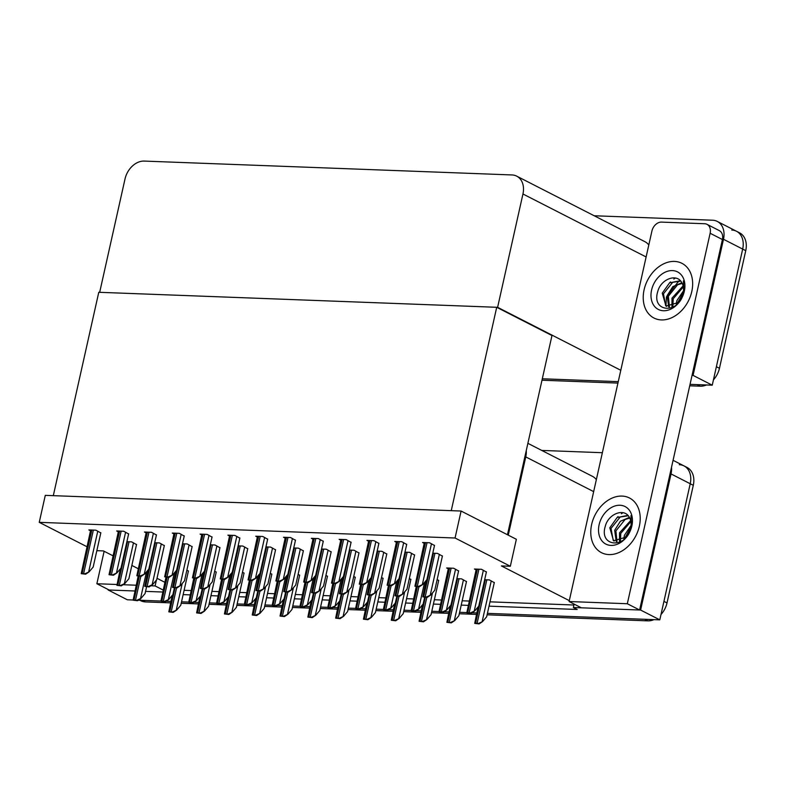 <?xml version="1.0" encoding="UTF-8"?>
<svg xmlns="http://www.w3.org/2000/svg" width="785" height="785" viewBox="0 0 785 785"><rect width="100%" height="100%" fill="white"/><g stroke="black" fill="none" stroke-linecap="round" stroke-linejoin="round"><path stroke-width="1.18" d="M96.84 550.678L103.453 550.923L112.952 555.78M131.851 565.435L138.121 568.644M157.01 578.3L164.84 582.303M569.302 600.643L501.389 565.926L510.329 566.26L516.353 539.285L461.089 511.035L45.285 495.355L39.25 522.339L455.055 538.01L510.329 566.26M508.268 535.154L525.764 456.909A19.399 14.464 -62.9 0 0 526.264 450.57M116.896 584.491L96.869 583.736L109.154 590.016L134.863 590.977L108.153 589.977L127.337 599.779L133.097 600.005M489.026 606.148L577.191 609.474L573.354 607.511L574.11 604.097M183.14 594.618L190.078 594.883M210.949 595.668L217.877 595.933M238.758 596.718L245.685 596.973M266.566 597.768L273.494 598.023M294.375 598.808L301.303 599.073M322.184 599.858L329.111 600.123M349.992 600.908L356.92 601.173M377.801 601.958L384.728 602.223M405.6 603.008L412.537 603.272M433.408 604.058L440.346 604.313M461.217 605.107L468.145 605.363M162.672 592.027L145.559 591.38L162.672 592.027M671.518 467.261A19.399 14.464 117.1 0 1 671.038 473.934L640.609 610.053L659.802 619.856L487.416 613.36L644.74 619.286L647.811 620.856L487.092 614.802M476.721 612.957L471.981 612.781L476.721 612.957M466.79 612.585L459.608 612.31L466.79 612.585M448.912 611.908L444.173 611.731L448.912 611.908M438.982 611.535L431.799 611.26L438.982 611.535M421.103 610.858L416.374 610.681L421.103 610.858M411.173 610.485L403.99 610.21L411.173 610.485M393.295 609.808L388.565 609.631L393.295 609.808M383.365 609.435L376.182 609.17L383.365 609.435M365.496 608.767L360.757 608.581L365.496 608.767M355.556 608.385L348.373 608.12L355.556 608.385M337.687 607.718L332.948 607.531L337.687 607.718M327.747 607.335L320.574 607.07L327.747 607.335M309.879 606.668L305.139 606.491L309.879 606.668M299.939 606.295L292.766 606.02L299.939 606.295M282.07 605.618L277.331 605.441L282.07 605.618M272.13 605.245L264.957 604.97L272.13 605.245M254.261 604.568L249.522 604.391L254.261 604.568M244.321 604.195L237.148 603.92L244.321 604.195M226.453 603.518L221.713 603.341L226.453 603.518M216.523 603.145L209.34 602.88L216.523 603.145M198.644 602.468L193.905 602.291L198.644 602.468M188.714 602.095L181.531 601.83L188.714 602.095M170.836 601.428L166.106 601.241L170.836 601.428M170.522 602.86L145.47 601.918L142.399 600.348L160.905 601.045L138.297 600.201M640.609 610.053L573.354 607.511M679.3 464.7A19.399 14.464 117.1 0 1 684 465.897A19.399 14.464 117.1 0 1 690.221 483.737L659.802 619.856M541.748 450.423L602.37 452.709M596.345 479.655A19.399 14.464 -62.9 0 0 592.449 476.338L527.883 443.339M184.112 590.31L191.04 590.565M211.911 591.36L218.848 591.615M239.719 592.4L246.657 592.665M267.528 593.45L274.456 593.715M295.337 594.5L302.264 594.765M323.145 595.55L330.073 595.815M350.954 596.6L357.882 596.855M378.762 597.65L385.69 597.905M406.571 598.7L413.499 598.955M434.38 599.74L441.307 600.005M462.179 600.79L469.116 601.055M489.987 601.84L573.913 605.009M267.656 539.207L262.739 536.479L255.714 536.214L257.352 537.048M295.454 540.257L290.548 537.529L283.522 537.264L285.161 538.098M323.263 541.307L318.357 538.579L311.331 538.314L312.96 539.148M351.072 542.356L346.165 539.619L339.14 539.354L340.768 540.198M378.88 543.397L373.974 540.669L366.948 540.404L368.577 541.248M458.577 570.97L453.671 568.242L446.645 567.977L448.274 568.811M406.689 544.447L401.783 541.719L394.747 541.454L396.386 542.288M486.386 572.02L481.48 569.292L474.444 569.027L476.083 569.861M434.498 545.496L429.581 542.769L422.556 542.504L424.194 543.338M128.612 533.967L123.706 531.239L116.68 530.974L118.309 531.808M100.804 532.917L95.898 530.189L88.872 529.924L90.501 530.758M156.421 535.017L151.515 532.289L144.479 532.024L146.118 532.858M184.23 536.067L179.314 533.329L172.288 533.064L173.927 533.908M212.038 537.107L207.122 534.379L200.096 534.114L201.735 534.948M239.847 538.157L234.931 535.429L227.905 535.164L229.544 535.998M275.545 549.824L270.639 547.096L265.929 546.919M327.433 576.347L325.922 575.356M247.736 548.774L242.83 546.046L238.12 545.869M219.928 547.734L215.021 544.996L210.311 544.819M192.129 546.684L187.213 543.956L182.503 543.769M164.32 545.634L159.404 542.906L154.694 542.729M299.625 575.307L298.114 574.306M271.826 574.257L270.305 573.266M244.017 573.207L242.496 572.216M216.209 572.157L214.697 571.166M136.512 544.584L131.595 541.856L126.885 541.679M358.971 552.974L354.055 550.246L349.345 550.069M410.859 579.497L409.348 578.506M331.162 551.924L326.256 549.196L321.546 549.019M355.242 577.397L353.731 576.406M303.353 550.874L298.447 548.146L293.737 547.969M383.051 578.447L381.539 577.456M442.397 556.114L437.48 553.386L432.771 553.209M494.285 582.637L489.369 579.909L484.659 579.732M414.588 555.064L409.672 552.336L404.962 552.159M438.668 580.547L437.157 579.556M386.779 554.024L381.863 551.296L377.153 551.109M466.476 581.597L461.56 578.859L456.85 578.682M188.4 571.107L186.889 570.116M39.25 522.339L86.939 546.713M455.055 538.01L461.089 511.035M496.709 307.288L451.247 510.662L53.311 495.659L98.773 292.285L496.709 307.288L551.973 335.538L507.453 534.732M594.206 215.757L712.564 220.222A19.399 14.464 117.1 0 1 717.264 221.429A19.399 14.464 117.1 0 1 723.485 239.268L693.067 375.387L712.25 385.19L690.044 384.356L697.198 384.63L700.269 386.2L689.721 385.798M618.246 381.647L542.307 378.782L618.246 381.647M693.067 375.387L692.056 375.348M497.611 307.327L522.947 193.993A19.399 14.464 -62.9 0 0 516.716 176.154A19.399 14.464 -62.9 0 0 512.016 174.947L144.195 161.082A19.399 14.464 -62.9 0 0 125.011 178.99L99.675 292.314L497.611 307.327L620.788 370.284M731.748 230.034A19.399 14.464 117.1 0 1 736.448 231.232A19.399 14.464 117.1 0 1 742.679 249.081L712.25 385.19M648.793 244.989A19.399 14.464 -62.9 0 0 644.907 241.682L516.716 176.154M142.399 600.348A19.399 14.464 117.1 0 1 139.014 599.711M673.069 460.314L684 465.897A19.399 14.464 117.1 0 1 690.221 483.737L663.933 601.379L667.005 602.949A19.399 14.464 117.1 0 1 660.999 614.508M684 465.897L687.071 467.467A19.399 14.464 117.1 0 1 693.292 485.307L667.005 602.949M653.964 619.64A19.399 14.464 117.1 0 1 647.811 620.856M476.397 614.4L459.284 613.752M448.588 613.35L431.475 612.702M420.789 612.3L403.667 611.652M392.981 611.25L375.868 610.612M365.172 610.2L348.059 609.562M337.364 609.16L320.251 608.512M309.555 608.11L292.442 607.462M281.746 607.06L264.633 606.413M253.938 606.01L236.825 605.363M226.129 604.96L209.016 604.313M198.32 603.91L181.207 603.272M145.47 601.918A19.399 14.464 117.1 0 1 140.77 600.721L139.867 600.26M717.264 221.429L736.448 231.232A19.399 14.464 117.1 0 1 742.679 249.081L716.381 366.713L719.452 368.283A19.399 14.464 117.1 0 1 713.447 379.842M736.448 231.232L739.519 232.802A19.399 14.464 117.1 0 1 745.75 250.65L719.452 368.283M706.421 384.974A19.399 14.464 117.1 0 1 700.269 386.2M617.932 383.09L541.984 380.225M188.439 570.911L180.766 605.264L176.703 610.053L172.445 611.986A3.238 0.706 -167.4 0 0 171.199 611.858L169.697 611.8A3.238 0.706 -167.4 0 0 168.814 611.849L172.17 595.462M176.703 610.053L173.22 612.388L168.814 611.849M173.22 612.388L172.445 611.986M146.579 586.817L145.058 593.597L140.996 598.386L136.737 600.319A3.238 0.706 -167.4 0 0 135.501 600.191L133.99 600.133A3.238 0.706 -167.4 0 0 133.107 600.182L138.17 576.18M140.996 598.386L137.512 600.721L133.107 600.182M137.512 600.721L136.737 600.319M136.551 544.388L128.877 578.741L124.815 583.52L120.547 585.463A3.238 0.706 -167.4 0 0 119.31 585.335L117.809 585.276A3.238 0.706 -167.4 0 0 116.926 585.325L120.282 568.939M124.815 583.52L121.332 585.865L116.926 585.325M121.332 585.865L120.547 585.463M100.853 532.721L93.17 567.074L89.107 571.853L84.849 573.796A3.238 0.706 -167.4 0 0 83.602 573.668L82.101 573.609A3.238 0.706 -167.4 0 0 81.218 573.658L90.677 529.993M89.107 571.853L85.624 574.198L81.218 573.658M85.624 574.198L84.849 573.796M128.661 533.771L120.978 568.124L116.916 572.903L112.657 574.846A3.238 0.706 -167.4 0 0 111.411 574.718L109.91 574.659A3.238 0.706 -167.4 0 0 109.027 574.708L118.486 531.043M116.916 572.903L113.432 575.248L109.027 574.708M113.432 575.248L112.657 574.846M156.46 534.82L148.787 569.164L144.725 573.953L140.466 575.896A3.238 0.706 -167.4 0 0 139.22 575.758L137.718 575.709A3.238 0.706 -167.4 0 0 136.835 575.758L146.295 532.083M144.725 573.953L141.241 576.288L136.835 575.758M141.241 576.288L140.466 575.896M184.269 535.861L176.596 570.214L172.533 575.003L168.275 576.946A3.238 0.706 -167.4 0 0 167.028 576.808L165.527 576.749A3.238 0.706 -167.4 0 0 164.644 576.808L174.093 533.133M172.533 575.003L169.05 577.338L164.644 576.808M169.05 577.338L168.275 576.946M212.078 536.911L204.404 571.264L200.332 576.053L196.073 577.995A3.238 0.706 -167.4 0 0 194.837 577.858L193.336 577.799A3.238 0.706 -167.4 0 0 192.453 577.858L201.902 534.183M200.332 576.053L196.858 578.388L192.453 577.858M196.858 578.388L196.073 577.995M174.388 587.867L172.867 594.647L168.804 599.426L164.546 601.369A3.238 0.706 -167.4 0 0 163.3 601.241L161.798 601.182A3.238 0.706 -167.4 0 0 160.915 601.231L165.978 577.22M168.804 599.426L165.321 601.771L160.915 601.231M165.321 601.771L164.546 601.369M202.196 588.907L200.675 595.697L196.613 600.476L192.354 602.419A3.238 0.706 -167.4 0 0 191.108 602.291L189.607 602.232A3.238 0.706 -167.4 0 0 188.724 602.281L193.787 578.27M196.613 600.476L193.13 602.821L188.724 602.281M193.13 602.821L192.354 602.419M229.995 589.957L228.484 596.737L224.422 601.526L220.163 603.469A3.238 0.706 -167.4 0 0 218.917 603.331L217.416 603.282A3.238 0.706 -167.4 0 0 216.532 603.331L221.596 579.32M224.422 601.526L220.938 603.861L216.532 603.331M220.938 603.861L220.163 603.469M257.804 591.007L256.293 597.787L252.23 602.576L247.972 604.519A3.238 0.706 -167.4 0 0 246.725 604.381L245.224 604.322A3.238 0.706 -167.4 0 0 244.341 604.381L249.404 580.37M252.23 602.576L248.747 604.911L244.341 604.381M248.747 604.911L247.972 604.519M216.248 571.961L208.575 606.314L204.512 611.093L200.244 613.036A3.238 0.706 -167.4 0 0 199.007 612.908L197.506 612.849A3.238 0.706 -167.4 0 0 196.623 612.899L199.979 596.512M204.512 611.093L201.029 613.438L196.623 612.899M201.029 613.438L200.244 613.036M244.056 573.011L236.383 607.364L232.311 612.143L228.052 614.086A3.238 0.706 -167.4 0 0 226.816 613.958L225.305 613.899A3.238 0.706 -167.4 0 0 224.431 613.948L227.787 597.562M232.311 612.143L228.837 614.488L224.431 613.948M228.837 614.488L228.052 614.086M271.865 574.061L264.192 608.404L260.12 613.193L255.861 615.136A3.238 0.706 -167.4 0 0 254.625 614.998L253.113 614.949A3.238 0.706 -167.4 0 0 252.24 614.998L255.596 598.612M260.12 613.193L256.646 615.528L252.24 614.998M256.646 615.528L255.861 615.136M164.359 545.438L156.686 579.791L152.614 584.57L148.355 586.513A3.238 0.706 -167.4 0 0 147.119 586.385L145.608 586.326A3.238 0.706 -167.4 0 0 144.734 586.375L148.09 569.988M152.614 584.57L149.14 586.915L144.734 586.375M149.14 586.915L148.355 586.513M192.168 546.488L184.485 580.831L180.422 585.62L176.164 587.563A3.238 0.706 -167.4 0 0 174.927 587.425L173.416 587.376A3.238 0.706 -167.4 0 0 172.543 587.425L175.899 571.038M180.422 585.62L176.949 587.955L172.543 587.425M176.949 587.955L176.164 587.563M219.977 547.538L212.293 581.881L208.231 586.67L203.972 588.613A3.238 0.706 -167.4 0 0 202.736 588.475L201.225 588.426A3.238 0.706 -167.4 0 0 200.342 588.475L203.707 572.088M208.231 586.67L204.748 589.005L200.342 588.475M204.748 589.005L203.972 588.613M644.102 289.773A30.713 22.902 -62.9 0 0 653.964 318.023A30.713 22.902 -62.9 0 0 691.781 291.569A30.713 22.902 -62.9 0 0 681.92 263.318A30.713 22.902 -62.9 0 0 644.102 289.773A30.713 22.902 117.1 0 1 681.92 263.318A30.713 22.902 117.1 0 1 691.781 291.569A30.713 22.902 117.1 0 1 653.964 318.023A30.713 22.902 117.1 0 1 644.102 289.773M591.645 524.439A30.713 22.902 -62.9 0 0 601.506 552.689A30.713 22.902 -62.9 0 0 639.333 526.235A30.713 22.902 -62.9 0 0 629.472 497.984A30.713 22.902 -62.9 0 0 591.645 524.439A30.713 22.902 117.1 0 1 629.472 497.984A30.713 22.902 117.1 0 1 639.333 526.235A30.713 22.902 117.1 0 1 601.506 552.689A30.713 22.902 117.1 0 1 591.645 524.439M669.742 282.728A22.637 16.877 117.1 0 1 670.488 281.943M673.834 279.097A22.637 16.877 117.1 0 1 675.483 278.027M617.285 517.393A22.637 16.877 117.1 0 1 618.03 516.609M621.377 513.763A22.637 16.877 117.1 0 1 623.025 512.693M661.5 222.106L704.675 223.735A9.705 7.232 -62.9 0 1 707.02 224.333L719.305 230.613A9.705 7.232 117.1 0 1 722.416 239.533L639.608 610.014L627.323 603.734L569.096 601.536L651.913 231.065A9.705 7.232 -62.9 0 1 661.5 222.106M569.096 601.536L581.381 607.816L639.608 610.014M627.323 603.734L710.131 233.263A9.705 7.232 -62.9 0 0 707.02 224.333M163.113 590.026L155.096 585.934L150.838 585.767M136.148 585.217L123.029 584.717M155.096 585.934L156.392 580.125M96.869 583.736L104.13 551.266M631.483 526.509L630.728 529.188C624.811 549.353 598.877 546.448 605.304 526.225C608.346 513.684 624.86 507.296 629.639 517.914A14.621 10.902 -62.9 0 1 630.679 527.726A14.621 10.902 -62.9 0 1 625.184 537.421L631.12 527.059L630.983 515.549L631.483 526.509M631.856 525.96A21.087 15.72 117.1 0 1 611.005 545.418A21.087 15.72 117.1 0 1 599.122 524.723A21.087 15.72 117.1 0 1 619.983 505.255A21.087 15.72 117.1 0 1 631.856 525.96M627.863 515.392L617.118 517.501L609.808 527.805L613.546 540.757L625.184 537.421M628.216 515.774L620.199 517.001L611.024 528.423L613.193 540.286L614.164 541.042M629.727 518.08L625.076 519.493L615.901 530.915L616.981 541.532M629.364 517.403L620.356 521.279L614.675 530.297L616.225 541.513M630.885 521.544L620.768 533.408L620.444 540.767M630.669 520.534L619.551 532.789L619.502 541.11M630.738 527.441L625.311 537.293M631.022 525.508L624.428 535.282L623.82 538.706M683.941 291.843L683.176 294.522C677.259 314.687 651.324 311.782 657.751 291.559C660.793 279.018 677.318 272.63 682.096 283.248A14.621 10.902 -62.9 0 1 683.127 293.06A14.621 10.902 -62.9 0 1 677.632 302.755L683.578 292.393L683.431 280.883L683.941 291.843M684.314 291.294A21.087 15.72 117.1 0 1 663.453 310.752A21.087 15.72 117.1 0 1 651.579 290.058A21.087 15.72 117.1 0 1 672.431 270.589A21.087 15.72 117.1 0 1 684.314 291.294M680.32 280.726L669.576 282.835L662.255 293.139L665.994 306.091L677.632 302.755M680.673 281.108L672.657 282.335L663.472 293.767L665.641 305.62L666.622 306.376M682.185 283.414L677.534 284.827L668.349 296.249L669.438 306.866M681.822 282.737L672.814 286.623L667.132 295.631L668.683 306.847M683.342 286.878L673.226 298.742L672.892 306.101M683.117 285.868L672.009 298.123L671.95 306.444M683.195 292.776L677.769 302.627M683.48 290.842L676.876 300.616L676.268 304.04M680.065 280.991L678.152 281.874L666.426 296.907L665.984 305.914M285.612 592.057L284.101 598.837L280.039 603.626L275.771 605.569A3.238 0.706 -167.4 0 0 274.534 605.431L273.033 605.372A3.238 0.706 -167.4 0 0 272.15 605.431L277.213 581.42M280.039 603.626L276.555 605.961L272.15 605.431M276.555 605.961L275.771 605.569M313.421 593.107L311.91 599.887L307.838 604.676L303.579 606.609A3.238 0.706 -167.4 0 0 302.343 606.481L300.832 606.422A3.238 0.706 -167.4 0 0 299.958 606.471L305.012 582.47M307.838 604.676L304.364 607.011L299.958 606.471M304.364 607.011L303.579 606.609M341.23 594.157L339.719 600.937L335.646 605.716L331.388 607.659A3.238 0.706 -167.4 0 0 330.151 607.531L328.64 607.472A3.238 0.706 -167.4 0 0 327.767 607.521L332.82 583.52M335.646 605.716L332.173 608.061L327.767 607.521M332.173 608.061L331.388 607.659M239.886 537.961L232.213 572.314L228.141 577.103L223.882 579.036A3.238 0.706 -167.4 0 0 222.646 578.908L221.135 578.849A3.238 0.706 -167.4 0 0 220.261 578.898L229.711 535.233M228.141 577.103L224.667 579.438L220.261 578.898M224.667 579.438L223.882 579.036M267.695 539.01L260.012 573.364L255.949 578.143L251.691 580.086A3.238 0.706 -167.4 0 0 250.454 579.958L248.943 579.899A3.238 0.706 -167.4 0 0 248.07 579.948L257.519 536.283M255.949 578.143L252.476 580.488L248.07 579.948M252.476 580.488L251.691 580.086M295.503 540.06L287.82 574.414L283.758 579.193L279.499 581.135A3.238 0.706 -167.4 0 0 278.263 581.008L276.752 580.949A3.238 0.706 -167.4 0 0 275.869 580.998L285.328 537.332M283.758 579.193L280.274 581.538L275.869 580.998M280.274 581.538L279.499 581.135M247.785 548.578L240.102 582.931L236.04 587.72L231.781 589.663A3.238 0.706 -167.4 0 0 230.545 589.525L229.034 589.466A3.238 0.706 -167.4 0 0 228.15 589.525L231.506 573.138M236.04 587.72L232.556 590.055L228.15 589.525M232.556 590.055L231.781 589.663M275.594 549.628L267.911 583.981L263.848 588.77L259.59 590.703A3.238 0.706 -167.4 0 0 258.343 590.575L256.842 590.516A3.238 0.706 -167.4 0 0 255.959 590.565L259.315 574.188M263.848 588.77L260.365 591.105L255.959 590.565M260.365 591.105L259.59 590.703M303.402 550.678L295.719 585.031L291.657 589.82L287.398 591.753A3.238 0.706 -167.4 0 0 286.152 591.625L284.651 591.566A3.238 0.706 -167.4 0 0 283.768 591.615L287.124 575.228M291.657 589.82L288.173 592.155L283.768 591.615M288.173 592.155L287.398 591.753M299.674 575.101L291.991 609.454L287.928 614.243L283.67 616.186A3.238 0.706 -167.4 0 0 282.433 616.048L280.922 615.989A3.238 0.706 -167.4 0 0 280.039 616.048L283.405 599.661M287.928 614.243L284.445 616.578L280.039 616.048M284.445 616.578L283.67 616.186M327.482 576.151L319.799 610.504L315.737 615.293L311.478 617.236A3.238 0.706 -167.4 0 0 310.242 617.098L308.731 617.039A3.238 0.706 -167.4 0 0 307.848 617.098L311.213 600.711M315.737 615.293L312.253 617.628L307.848 617.098M312.253 617.628L311.478 617.236M355.291 577.201L347.608 611.554L343.545 616.343L339.287 618.276A3.238 0.706 -167.4 0 0 338.05 618.148L336.539 618.089A3.238 0.706 -167.4 0 0 335.656 618.138L339.012 601.752M343.545 616.343L340.062 618.678L335.656 618.138M340.062 618.678L339.287 618.276M369.038 595.207L367.517 601.987L363.455 606.766L359.196 608.709A3.238 0.706 -167.4 0 0 357.96 608.581L356.449 608.522A3.238 0.706 -167.4 0 0 355.566 608.571L360.629 584.56M363.455 606.766L359.972 609.111L355.566 608.571M359.972 609.111L359.196 608.709M396.847 596.247L395.326 603.027L391.264 607.816L387.005 609.759A3.238 0.706 -167.4 0 0 385.769 609.621L384.257 609.572A3.238 0.706 -167.4 0 0 383.374 609.621L388.438 585.61M391.264 607.816L387.78 610.151L383.374 609.621M387.78 610.151L387.005 609.759M424.656 597.297L423.135 604.077L419.072 608.866L414.814 610.808A3.238 0.706 -167.4 0 0 413.567 610.671L412.066 610.622A3.238 0.706 -167.4 0 0 411.183 610.671L416.246 586.66M419.072 608.866L415.589 611.201L411.183 610.671M415.589 611.201L414.814 610.808M458.626 570.773L450.943 605.127L446.881 609.916L442.622 611.858A3.238 0.706 -167.4 0 0 441.376 611.721L439.875 611.662A3.238 0.706 -167.4 0 0 438.992 611.721L448.451 568.046M446.881 609.916L443.397 612.251L438.992 611.721M443.397 612.251L442.622 611.858M486.425 571.823L478.752 606.177L474.689 610.965L470.431 612.899A3.238 0.706 -167.4 0 0 469.185 612.771L467.683 612.712A3.238 0.706 -167.4 0 0 466.8 612.761L476.26 569.096M474.689 610.965L471.206 613.301L466.8 612.761M471.206 613.301L470.431 612.899M323.312 541.11L315.629 575.464L311.566 580.243L307.308 582.185A3.238 0.706 -167.4 0 0 306.072 582.048L304.56 581.999A3.238 0.706 -167.4 0 0 303.677 582.048L313.137 538.382M311.566 580.243L308.083 582.578L303.677 582.048M308.083 582.578L307.308 582.185M351.121 542.16L343.438 576.504L339.375 581.292L335.116 583.235A3.238 0.706 -167.4 0 0 333.87 583.098L332.369 583.049A3.238 0.706 -167.4 0 0 331.486 583.098L340.945 539.423M339.375 581.292L335.892 583.628L331.486 583.098M335.892 583.628L335.116 583.235M378.929 543.2L371.246 577.554L367.184 582.342L362.925 584.285A3.238 0.706 -167.4 0 0 361.679 584.148L360.178 584.089A3.238 0.706 -167.4 0 0 359.295 584.148L368.754 540.472M367.184 582.342L363.7 584.678L359.295 584.148M363.7 584.678L362.925 584.285M406.728 544.25L399.055 578.604L394.992 583.392L390.734 585.325A3.238 0.706 -167.4 0 0 389.488 585.198L387.986 585.139A3.238 0.706 -167.4 0 0 387.103 585.198L396.562 541.522M394.992 583.392L391.509 585.728L387.103 585.198M391.509 585.728L390.734 585.325M434.537 545.3L426.863 579.654L422.801 584.442L418.542 586.375A3.238 0.706 -167.4 0 0 417.296 586.248L415.795 586.189A3.238 0.706 -167.4 0 0 414.912 586.238L424.361 542.572M422.801 584.442L419.318 586.778L414.912 586.238M419.318 586.778L418.542 586.375M331.201 551.727L323.528 586.081L319.466 590.86L315.207 592.803A3.238 0.706 -167.4 0 0 313.961 592.675L312.459 592.616A3.238 0.706 -167.4 0 0 311.576 592.665L314.932 576.278M319.466 590.86L315.982 593.205L311.576 592.665M315.982 593.205L315.207 592.803M359.01 552.777L351.337 587.131L347.274 591.91L343.016 593.852A3.238 0.706 -167.4 0 0 341.769 593.725L340.268 593.666A3.238 0.706 -167.4 0 0 339.385 593.715L342.741 577.328M347.274 591.91L343.791 594.255L339.385 593.715M343.791 594.255L343.016 593.852M386.819 553.827L379.145 588.171L375.083 592.96L370.814 594.902A3.238 0.706 -167.4 0 0 369.578 594.765L368.077 594.716A3.238 0.706 -167.4 0 0 367.194 594.765L370.549 578.378M375.083 592.96L371.599 595.295L367.194 594.765M371.599 595.295L370.814 594.902M414.627 554.867L406.954 589.221L402.882 594.01L398.623 595.952A3.238 0.706 -167.4 0 0 397.387 595.815L395.875 595.756A3.238 0.706 -167.4 0 0 395.002 595.815L398.358 579.428M402.882 594.01L399.408 596.345L395.002 595.815M399.408 596.345L398.623 595.952M442.436 555.917L434.753 590.271L430.69 595.059L426.432 597.002A3.238 0.706 -167.4 0 0 425.195 596.865L423.684 596.806A3.238 0.706 -167.4 0 0 422.811 596.865L426.167 580.478M430.69 595.059L427.217 597.395L422.811 596.865M427.217 597.395L426.432 597.002M383.1 578.251L375.416 612.604L371.354 617.393L367.095 619.326A3.238 0.706 -167.4 0 0 365.849 619.198L364.348 619.139A3.238 0.706 -167.4 0 0 363.465 619.188L366.821 602.802M371.354 617.393L367.871 619.728L363.465 619.188M367.871 619.728L367.095 619.326M410.908 579.301L403.225 613.654L399.163 618.433L394.904 620.376A3.238 0.706 -167.4 0 0 393.658 620.248L392.157 620.189A3.238 0.706 -167.4 0 0 391.273 620.238L394.629 603.851M399.163 618.433L395.679 620.778L391.273 620.238M395.679 620.778L394.904 620.376M438.707 580.351L431.034 614.704L426.971 619.483L422.713 621.426A3.238 0.706 -167.4 0 0 421.466 621.298L419.965 621.239A3.238 0.706 -167.4 0 0 419.082 621.288L422.438 604.901M426.971 619.483L423.488 621.828L419.082 621.288M423.488 621.828L422.713 621.426M466.516 581.4L458.842 615.744L454.78 620.533L450.512 622.476A3.238 0.706 -167.4 0 0 449.275 622.338L447.774 622.289A3.238 0.706 -167.4 0 0 446.891 622.338L450.247 605.951M454.78 620.533L451.296 622.868L446.891 622.338M451.296 622.868L450.512 622.476M494.324 582.441L486.651 616.794L482.579 621.583L478.32 623.526A3.238 0.706 -167.4 0 0 477.084 623.388L475.573 623.329A3.238 0.706 -167.4 0 0 474.699 623.388L478.055 607.001M482.579 621.583L479.105 623.918L474.699 623.388M479.105 623.918L478.32 623.526M525.764 456.909L593.666 491.626M671.038 473.934L693.292 485.307M723.485 239.268L745.75 250.65M522.947 193.993L646.124 256.96M175.035 587.886L169.697 611.8M176.546 587.945L171.199 611.858M182.198 583.53L176.321 609.857M139.338 576.219L133.99 600.133M140.839 576.278L135.501 600.191M146.501 571.863L140.613 598.19M127.543 541.699L117.809 585.276M129.054 541.758L119.31 585.335M133.479 542.818L124.432 583.333M91.845 530.032L82.101 573.609M93.346 530.091L83.602 573.668M97.782 531.151L88.725 571.657M119.644 531.082L109.91 574.659M121.155 531.141L111.411 574.718M125.59 532.201L116.533 572.707M147.452 532.132L137.718 575.709M148.964 532.191L139.22 575.758M153.399 533.25L144.342 573.756M175.261 533.182L165.527 576.749M176.772 533.241L167.028 576.808M181.198 534.3L172.15 574.806M203.07 534.232L193.336 577.799M204.581 534.281L194.837 577.858M209.006 535.341L199.949 575.856M167.146 577.269L161.798 601.182M168.647 577.328L163.3 601.241M174.309 572.913L168.422 599.23M194.955 578.319L189.607 602.232M196.456 578.378L191.108 602.291M202.108 573.963L196.23 600.28M222.763 579.369L217.416 603.282M224.265 579.418L218.917 603.331M229.917 575.012L224.039 601.33M250.562 580.409L245.224 604.322M252.073 580.468L246.725 604.381M257.725 576.053L251.848 602.38M202.844 588.936L197.506 612.849M204.355 588.995L199.007 612.908M210.007 584.58L204.129 610.897M230.653 589.986L225.305 613.899M232.164 590.045L226.816 613.958M237.816 585.63L231.928 611.947M258.461 591.036L253.113 614.949M259.972 591.085L254.625 614.998M265.624 586.68L259.737 612.997M155.351 542.749L145.608 586.326M156.863 542.808L147.119 586.385M161.288 543.868L152.231 584.374M183.16 543.799L173.416 587.376M184.661 543.858L174.927 587.425M189.097 544.918L180.04 585.424M210.969 544.849L201.225 588.426M212.47 544.908L202.736 588.475M216.905 545.967L207.848 586.473M722.416 239.533L710.131 233.263M278.371 581.459L273.033 605.372M279.882 581.518L274.534 605.431M285.534 577.103L279.656 603.429M306.179 582.509L300.832 606.422M307.691 582.568L302.343 606.481M313.343 578.153L307.455 604.479M333.988 583.559L328.64 607.472M335.499 583.618L330.151 607.531M341.151 579.202L335.264 605.529M230.878 535.272L221.135 578.849M232.38 535.331L222.646 578.908M236.815 536.39L227.758 576.906M258.687 536.322L248.943 579.899M260.188 536.381L250.454 579.958M264.623 537.44L255.567 577.956M286.496 537.372L276.752 580.949M287.997 537.431L278.263 581.008M292.432 538.49L283.375 578.996M238.777 545.899L229.034 589.466M240.279 545.948L230.545 589.525M244.714 547.008L235.657 587.523M266.586 546.949L256.842 590.516M268.087 546.998L258.343 590.575M272.523 548.058L263.466 588.573M294.385 547.989L284.651 591.566M295.896 548.048L286.152 591.625M300.331 549.107L291.274 589.623M286.27 592.086L280.922 615.989M287.771 592.135L282.433 616.048M293.433 587.72L287.546 614.047M314.078 593.126L308.731 617.039M315.58 593.185L310.242 617.098M321.242 588.77L315.354 615.097M341.887 594.176L336.539 618.089M343.388 594.235L338.05 618.148M349.05 589.82L343.163 616.146M361.797 584.609L356.449 608.522M363.298 584.668L357.96 608.581M368.96 580.252L363.072 606.569M389.605 585.659L384.257 609.572M391.107 585.708L385.769 609.621M396.768 581.302L390.881 607.619M417.414 586.709L412.066 610.622M418.915 586.758L413.567 610.671M424.577 582.342L418.69 608.669M449.619 568.095L439.875 611.662M451.12 568.144L441.376 611.721M455.555 569.203L446.498 609.719M477.417 569.145L467.683 612.712M478.928 569.194L469.185 612.771M483.364 570.253L474.307 610.769M314.304 538.422L304.56 581.999M315.805 538.481L306.072 582.048M320.241 539.54L311.184 580.046M342.113 539.472L332.369 583.049M343.614 539.53L333.87 583.098M348.049 540.59L338.992 581.096M369.912 540.522L360.178 584.089M371.423 540.58L361.679 584.148M375.858 541.63L366.801 582.146M397.72 541.571L387.986 585.139M399.231 541.621L389.488 585.198M403.667 542.68L394.61 583.196M425.529 542.612L415.795 586.189M427.04 542.67L417.296 586.248M431.465 543.73L422.418 584.246M322.193 549.039L312.459 592.616M323.705 549.098L313.961 592.675M328.14 550.157L319.083 590.663M350.002 550.089L340.268 593.666M351.513 550.148L341.769 593.725M355.939 551.207L346.891 591.713M377.811 551.139L368.077 594.716M379.322 551.198L369.578 594.765M383.747 552.257L374.7 592.763M405.619 552.189L395.875 595.756M407.13 552.247L397.387 595.815M411.556 553.297L402.499 593.813M433.428 553.239L423.684 596.806M434.929 553.288L425.195 596.865M439.364 554.347L430.308 594.863M369.696 595.226L364.348 619.139M371.197 595.285L365.849 619.198M376.859 590.869L370.971 617.196M397.504 596.276L392.157 620.189M399.006 596.335L393.658 620.248M404.658 591.919L398.78 618.237M425.303 597.326L419.965 621.239M426.814 597.385L421.466 621.298M432.466 592.969L426.589 619.286M457.508 578.712L447.774 622.289M459.019 578.771L449.275 622.338M463.444 579.83L454.397 620.336M485.316 579.762L475.573 623.329M486.828 579.821L477.084 623.388M491.253 580.871L482.196 621.386"/></g></svg>
